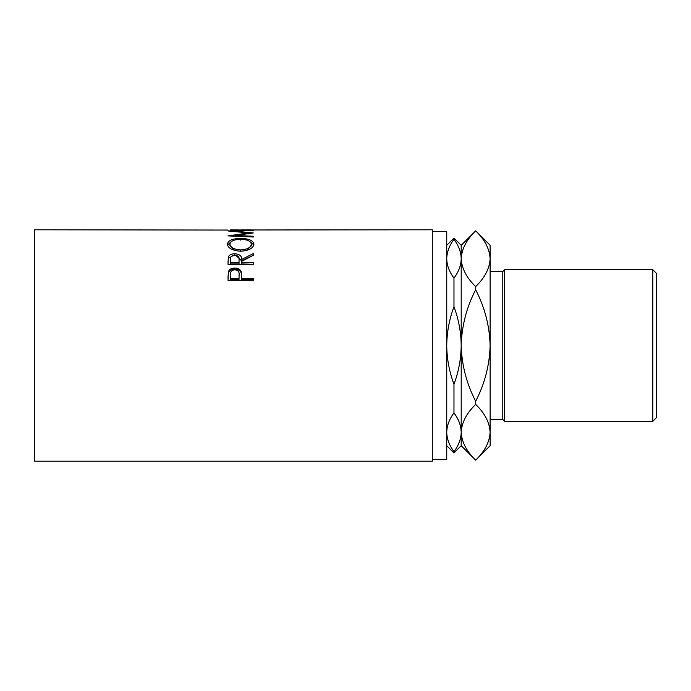 <?xml version="1.0" encoding="UTF-8"?>
<svg xmlns="http://www.w3.org/2000/svg" width="691" height="691" viewBox="0 0 691 691"><rect width="100%" height="100%" fill="white"/><g stroke="black" fill="none" stroke-linecap="round" stroke-linejoin="round"><path stroke-width="1.04" d="M652.831 269.732L656.45 273.351L656.45 417.649L652.831 421.268L652.831 269.732L504.594 269.732L504.594 421.268L652.831 421.268M490.126 419.463L502.78 419.463L502.78 271.537L504.594 269.732M432.281 459.394L446.74 459.394L446.74 231.606L432.281 231.606M227.987 280.278L228.367 271.71C229.343 269.317 231.476 268.091 234.776 268.048C238.17 268.099 240.313 269.369 241.202 271.865L241.617 278.413L253.303 278.413L253.303 280.278L227.987 280.278M227.987 264.264L228.332 256.94C229.239 254.875 231.381 253.813 234.759 253.744C239.665 254.15 241.945 256.059 241.617 259.479L253.303 253.545L253.303 255.281L241.617 261.388L241.617 262.666L253.303 262.666L253.303 264.264L227.987 264.264M227.339 244.243C227.995 240.494 232.426 238.55 240.632 238.43C248.777 238.559 253.217 240.459 253.951 244.139C253.251 248.285 248.855 250.643 240.753 251.239C232.625 250.703 228.151 248.371 227.339 244.243M235.044 236.201L235.044 235.467L253.303 232.979L235.087 231.122L253.303 230.509L227.987 230.932M235.044 235.467L253.303 236.236L253.303 237.013L227.987 235.899L248.76 232.927L227.987 230.975M227.987 230.051L34.55 229.801L34.55 461.199L432.281 461.199L432.281 229.801L230.587 229.991M238.369 229.922L230.587 229.922L238.369 230.051M238.369 229.991L240.969 229.991M250.703 229.922L240.969 229.922L250.703 230.051M250.703 229.991L253.303 230.051M446.74 258.719C446.887 252.051 449.297 245.599 453.97 239.345C458.643 245.599 461.052 252.06 461.199 258.719C461.052 265.396 458.643 271.848 453.97 278.102C449.305 271.848 446.887 265.387 446.74 258.719M446.74 245.296L453.97 238.067L453.97 239.345M446.74 345.5C446.904 332.086 449.314 319.173 453.97 306.752C458.651 319.294 461.07 332.216 461.199 345.5C461.044 358.914 458.634 371.827 453.97 384.248C449.288 371.706 446.878 358.784 446.74 345.5M453.97 278.102L453.97 306.752M446.74 432.281C446.887 425.604 449.297 419.152 453.97 412.898C458.643 419.152 461.052 425.613 461.199 432.281C461.052 438.949 458.643 445.401 453.97 451.655C449.305 445.401 446.887 438.94 446.74 432.281M453.97 384.248L453.97 412.898M453.97 451.655L453.97 452.933L446.74 445.704M453.97 238.067L461.199 245.296L461.199 445.704L453.97 452.933M461.199 245.296L475.667 230.854C484.737 239.561 489.565 248.855 490.126 258.719C489.608 268.479 484.788 277.773 475.667 286.592C466.589 277.886 461.769 268.592 461.199 258.719C461.718 248.967 466.537 239.673 475.667 230.854L490.126 245.296L490.126 432.281C489.608 442.033 484.788 451.327 475.667 460.146L475.667 460.163C466.589 451.439 461.769 442.145 461.199 432.281L461.502 436.151M461.199 432.281C461.718 422.521 466.537 413.227 475.667 404.408C484.737 413.114 489.565 422.408 490.126 432.281L490.126 445.704L475.667 460.163L461.199 445.704M475.667 401.246C466.563 383.686 461.743 365.098 461.199 345.5C461.752 325.841 466.572 307.262 475.667 289.754C484.762 307.314 489.591 325.902 490.126 345.5C489.582 365.159 484.762 383.738 475.667 401.246L475.667 404.408M475.667 286.592L475.667 289.754M490.126 258.719L489.824 254.849M248.76 233.532L248.76 232.927M253.303 237.013L253.303 236.236M240.632 238.43L240.632 240.097M249.805 241.496L253.856 244.951M227.434 245.011L231.632 241.427M246.402 250.531L251.351 245.771L251.351 244.191C250.859 241.09 247.283 239.466 240.632 239.311C234.033 239.483 230.466 241.107 229.939 244.191C230.526 247.559 234.128 249.477 240.744 249.935C247.3 249.46 250.833 247.542 251.351 244.191M229.939 244.191L229.939 245.771L234.81 250.47M240.744 251.429L240.744 249.935M227.987 262.062L228.332 258.322L233.886 255.204M228.332 256.94L228.332 258.322M234.759 253.744L234.759 255.178M235.674 255.212L241.617 260.827L253.303 255.281M241.617 259.479L241.617 260.827M241.617 262.666L241.617 263.962L253.303 264.264M230.587 262.666L230.587 259.419C230.12 257.017 231.502 255.592 234.75 255.143C238.084 255.601 239.518 257.052 239.06 259.496L239.026 262.666L230.587 262.666L230.587 263.962L239.026 263.962L239.06 260.827M239.026 262.666L239.026 263.962M227.987 277.324L228.367 272.867C229.343 270.509 231.476 269.3 234.776 269.257C238.17 269.309 240.313 270.561 241.202 273.023L241.617 278.024M228.367 271.71L228.367 272.867M234.776 268.048L234.776 269.257M241.202 271.865L241.202 273.023M241.617 278.413L241.617 279.466L253.303 279.466L253.303 280.278M230.587 278.413L230.587 274.698C230.146 271.9 231.545 270.25 234.785 269.749C238.093 270.276 239.527 271.978 239.077 274.854L239.026 278.413L230.587 278.413L230.587 279.466L239.026 279.466L239.077 275.934M239.026 278.413L239.026 279.466M502.78 271.537L490.126 271.537M502.78 419.463L504.594 421.268"/></g></svg>
